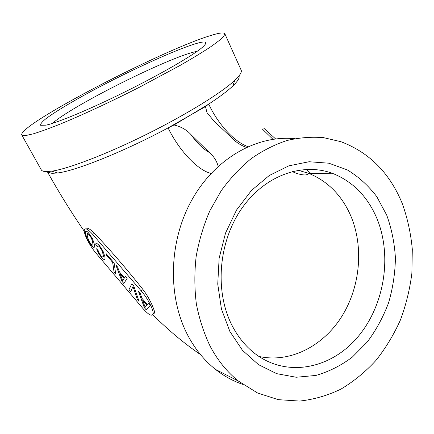 <?xml version="1.0" encoding="UTF-8"?>
<svg xmlns="http://www.w3.org/2000/svg" width="434" height="434" viewBox="0 0 434 434"><rect width="100%" height="100%" fill="white"/><g stroke="black" fill="none" stroke-linecap="round" stroke-linejoin="round"><path stroke-width="0.65" d="M91.422 238.25L92.258 240.376L92.979 244.342L92.67 245.107L91.948 244.944L89.702 242.302L88.666 240.387L87.25 236.074L87.37 233.508L88.086 233.644L90.364 236.313L92.296 240.355L93.012 244.315L92.67 245.107M142.71 308.249C148.406 314.71 151.851 316.646 153.039 314.07C154.097 310.711 147.94 298.576 141.164 290.829L92.724 234.403C88.031 229.157 85.248 227.644 84.364 229.857C83.285 233.215 89.643 245.812 96.082 253.261L142.71 308.249M144.278 307.587L146.209 309.86L150.321 305.27L148.52 303.165L147.327 304.587L141.989 298.332L140.307 293.568L138.495 291.458L144.278 307.587L146.242 309.827M131.876 283.722L128.985 289.586L130.737 291.648L132.999 286.451L137.285 299.357L139.064 301.446L133.775 285.941L131.876 283.722L129.023 289.559L130.753 291.599M121.97 281.33L123.826 283.516L127.195 278.248L125.464 276.23L124.498 277.852L119.383 271.858L117.598 267.04L115.867 265.017L121.97 281.33L123.853 283.478M114.05 271.993L115.694 273.93L114.137 262.999L106.021 253.521L106.238 254.888L112.65 262.386L114.05 271.993L115.683 273.849M95.903 243.534L95.746 244.89L97.433 246.865L97.965 245.606L99.603 246.875L101.865 250.472L102.701 252.61L103.341 256.51L102.994 257.237L101.133 255.984L99.478 253.554L98.241 250.738L96.587 248.791L98.475 253.131L101.355 257.291L103.14 259.076L104.382 259.646L105.001 258.908L104.925 256.803L102.966 250.955L99.37 245.492L96.587 243.192L95.903 243.534M94.07 247.521L94.623 246.713L94.482 244.559L92.464 238.673L88.899 233.264L87.142 231.528L85.943 231.056L85.433 231.946L85.601 234.143L87.641 239.948L91.118 245.243L92.881 247L94.07 247.521M306.23 174.848L306.111 174.349M306.268 174.842L306.138 174.327M402.313 203.66C389.857 173.15 369.405 152.502 340.972 141.712L323.58 137.654C311.509 136.645 299.276 137.605 286.89 140.535C274.565 144.609 262.673 150.636 251.221 158.616C240.181 167.66 230.194 178.347 221.248 190.672L209.796 210.908C203.53 225.49 198.978 240.707 196.146 256.554C194.372 272.53 194.432 288.274 196.336 303.8C199.271 318.952 203.866 333.079 210.127 346.186C217.667 360.394 227.118 372.041 238.472 381.128L257.595 393.009L278.286 399.66L299.634 401.065C313.918 399.508 327.697 395.515 340.972 389.092C353.759 381.426 365.401 371.889 375.915 360.475C385.636 348.187 393.795 334.712 400.398 320.048C406.023 304.912 409.853 289.315 411.877 273.257L412.3 249.252C410.835 233.383 407.51 218.183 402.313 203.66M294.572 138.685C257.15 134.936 215.362 158.036 191.958 199.776C168.56 241.45 167.296 297.203 188.22 336.138C195.495 349.636 204.604 360.735 215.552 369.442C224.009 376.115 233.08 381.095 242.769 384.378M47.718 172.124L51.944 173.35L57.662 172.971C75.776 170.828 124.52 151.33 168.083 127.9C178.954 150.235 197.443 170.209 211.038 173.443M153.609 313.673L154.678 312.93C154.656 311.693 153.951 309.447 152.562 306.182C150.153 300.393 146.974 294.854 143.019 289.57C127.043 269.395 110.86 250.64 94.471 233.313C90.543 229.347 87.749 227.666 86.095 228.268M25.818 135.533L33.32 133.835C40.172 131.735 48.852 128.6 59.366 124.428C81.695 115.298 111.413 101.507 140.253 86.811L179.974 65.491C191.405 58.926 201.083 53.073 209.025 47.919C215.828 43.275 220.629 39.559 223.429 36.781L224.926 33.955C224.302 32.17 219.235 32.8 209.714 35.838C160.477 50.995 19.742 124.086 21.7 134.838C22.004 135.603 23.371 135.837 25.818 135.533M21.803 135.023L41.192 169.694C41.718 170.855 43.291 171.49 45.923 171.604L51.776 171.175C68.165 168.837 106.281 154.352 146.394 134.431C186.517 114.522 221.926 92.513 234.778 80.328C239.666 75.7 241.83 72.38 241.266 70.379L240.973 69.733M246.268 147.419C240.593 145.189 235.95 142.168 232.331 138.354L213.951 121.037L207.007 112.639L205.483 106.574L168.083 127.9L174.045 124.992L208.716 104.106C219.604 96.961 227.622 90.939 232.77 86.046C237.555 81.446 239.655 78.136 239.069 76.118M191.069 134.73C196.976 143.025 203.069 148.96 209.351 152.535L191.069 134.73C186.87 129.945 181.195 126.695 174.045 124.992M209.351 152.535C213.875 156.408 216.816 161.019 218.172 166.374M205.483 106.574L208.716 104.106C218.02 124.119 234.219 141.923 247.982 146.638M310.755 173.345L306.138 169.368M272.932 139.281L262.158 128.871M263.574 127.992L275.595 138.923M132.999 286.451L137.323 299.33L139.026 301.332M145.124 307.261L142.694 300.312L146.811 305.135L145.124 307.261L146.844 305.107L142.694 300.312M95.746 244.89L97.438 246.805M97.965 245.606L99.641 246.854L101.898 250.445L103.254 254.78L103.379 256.483L102.994 257.237M96.663 248.883L99.869 255.273L103.173 259.055L104.404 259.619M95.936 243.517L95.784 244.868M106.238 254.888L112.688 262.364L114.082 271.966M106.075 253.575L106.276 254.861M122.703 280.901L120.126 273.865L124.07 278.482L122.703 280.901L124.108 278.46L120.126 273.865M147.327 304.587L148.526 303.176M138.576 291.55L144.316 307.56M124.498 277.852L125.48 276.246M115.949 265.114L122.008 281.308M85.965 231.062L85.471 231.919L85.639 234.121L87.679 239.926L91.156 245.221L92.914 246.979L94.091 247.494M87.37 233.508L88.118 233.622L89.198 234.648L91.455 238.228M197.351 51.19L192.365 52.433C160.71 61.281 70.541 106.856 52.514 123.364M194.546 44.062C206.465 40.384 208.911 41.61 201.886 47.745C192.094 55.948 160.748 74.138 125.377 91.688C90.006 109.254 57.359 122.827 45.906 125.176L40.644 125.296C40.27 124.124 41.941 121.997 45.668 118.916C54.635 112.091 71.816 101.795 92.333 90.728C128.594 71.268 173.074 50.789 194.546 44.062M232.033 325.424C238.337 337.636 246.474 347.406 256.451 354.724C288.594 378.03 332.097 368.075 358.267 336.421C384.595 304.804 392.336 255.713 376.891 218.421C367.772 196.927 353.357 182.063 333.648 173.822C303.643 161.915 265.342 174.745 241.944 208.201C218.486 241.537 214.407 291.209 232.033 325.424M229.901 331.522L242.525 350.379L258.458 364.625L276.697 373.669L296.189 377.249L315.903 375.443C328.847 371.71 340.972 365.607 352.283 357.144L367.397 341.84C376.186 329.997 383.249 316.966 388.598 302.758C392.862 288.138 395.135 273.257 395.417 258.127C394.539 243.116 391.647 228.805 386.748 215.199L376.804 196.678C368.466 185.687 358.636 176.768 347.309 169.911L328.896 163.206L309.073 161.741L288.827 165.842L269.232 175.526L251.443 190.477L236.557 209.996L225.544 233.031L219.132 258.235L217.743 284.086L221.432 309.008L229.901 331.522M298.06 170.247L308.607 173.296C327.768 181.152 341.829 195.338 350.786 215.861C364.001 247.017 360.307 286.993 341.661 316.663C323.004 346.24 289.966 363.339 258.886 356.428M143.019 289.57L141.164 290.829M92.724 234.403L94.471 233.313M292.207 171.49C297.854 174.533 308.026 176.519 308.607 173.296L333.648 173.822M215.552 369.442L238.472 381.128M47.556 172.076C59.046 192.647 71.295 212.389 84.294 231.295M152.795 314.693C168.088 329.997 183.983 343.289 200.475 354.567M241.266 70.379L224.926 33.955M232.77 86.046L234.778 80.328M57.662 172.971L51.776 171.175M154.678 312.93L153.039 314.07"/></g></svg>
